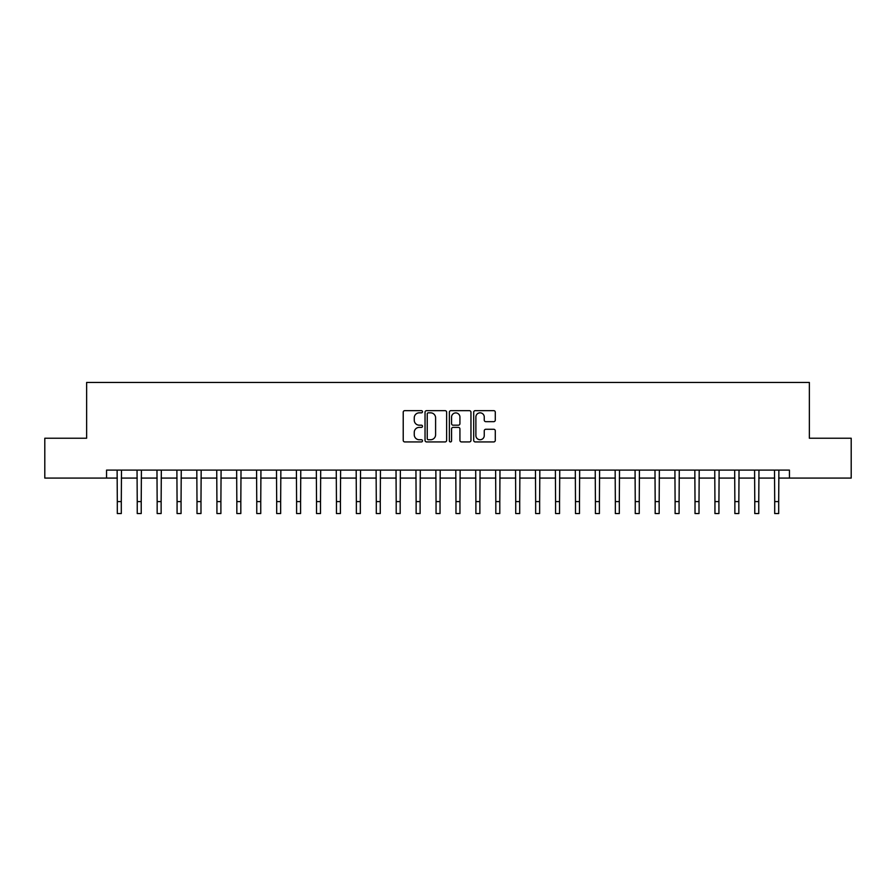 <?xml version="1.0" encoding="UTF-8"?>
<svg xmlns="http://www.w3.org/2000/svg" width="896" height="896" viewBox="0 0 896 896"><rect width="100%" height="100%" fill="white"/><g stroke="black" fill="none" stroke-linecap="round" stroke-linejoin="round"><path stroke-width="1.34" d="M422.498 411.734A1.098 1.098 0 0 0 421.411 410.648L404.79 410.648A1.568 1.568 0 0 0 403.222 412.205L403.222 440.362A1.568 1.568 0 0 0 404.79 441.93L421.411 441.93A1.098 1.098 0 0 0 422.498 440.832A1.098 1.098 0 0 0 421.411 439.734L419.261 439.734A5.006 5.006 0 0 1 414.254 434.728L414.254 432.387A5.006 5.006 0 0 1 419.261 427.381L421.411 427.381A1.098 1.098 0 0 0 422.498 426.283A1.098 1.098 0 0 0 421.411 425.186L419.261 425.186A5.006 5.006 0 0 1 414.254 420.19L414.254 417.838A5.006 5.006 0 0 1 419.261 412.832L421.411 412.832A1.098 1.098 0 0 0 422.498 411.734M493.718 421.669A1.568 1.568 0 0 0 495.286 420.112L495.286 412.205A1.568 1.568 0 0 0 493.718 410.648L475.261 410.648A1.568 1.568 0 0 0 473.693 412.205L473.693 440.362A1.568 1.568 0 0 0 475.261 441.93L493.718 441.93A1.568 1.568 0 0 0 495.286 440.362L495.286 430.819A1.568 1.568 0 0 0 493.718 429.262L485.822 429.262A1.568 1.568 0 0 0 484.254 430.819L484.254 435.557A4.189 4.189 0 0 1 480.066 439.734A4.189 4.189 0 0 1 475.888 435.557L475.888 417.021A4.189 4.189 0 0 1 480.066 412.832A4.189 4.189 0 0 1 484.254 417.021L484.254 420.112A1.568 1.568 0 0 0 485.822 421.669L493.718 421.669M106.557 478.083L44.8 478.083L44.8 438.234L86.632 438.234L86.632 382.458L809.368 382.458L809.368 438.234L851.2 438.234L851.2 478.083L789.443 478.083L789.443 470.109L106.557 470.109L106.557 478.083L117.309 478.083M446.634 412.205A1.568 1.568 0 0 0 445.066 410.648L426.608 410.648A1.568 1.568 0 0 0 425.04 412.205L425.04 440.362A1.568 1.568 0 0 0 426.608 441.93L445.066 441.93A1.568 1.568 0 0 0 446.634 440.362L446.634 412.205M450.934 410.648L469.392 410.648A1.568 1.568 0 0 1 470.96 412.205L470.96 440.362A1.568 1.568 0 0 1 469.392 441.93L461.496 441.93A1.568 1.568 0 0 1 459.928 440.362L459.928 428.949A1.568 1.568 0 0 0 458.36 427.381L453.118 427.381A1.568 1.568 0 0 0 451.562 428.949L451.562 440.832A1.098 1.098 0 0 1 450.464 441.93A1.098 1.098 0 0 1 449.366 440.832L449.366 412.205A1.568 1.568 0 0 1 450.934 410.648M121.296 478.083L137.234 478.083M141.221 478.083L157.158 478.083M161.134 478.083L177.072 478.083M181.059 478.083L196.997 478.083M200.984 478.083L216.922 478.083M220.898 478.083L236.835 478.083M240.822 478.083L256.76 478.083M260.747 478.083L276.685 478.083M280.661 478.083L296.598 478.083M300.586 478.083L316.523 478.083M320.51 478.083L336.448 478.083M340.424 478.083L356.362 478.083M360.349 478.083L376.286 478.083M380.274 478.083L396.2 478.083M400.187 478.083L416.125 478.083M420.112 478.083L436.05 478.083M440.037 478.083L455.963 478.083M459.95 478.083L475.888 478.083M479.875 478.083L495.813 478.083M499.8 478.083L515.726 478.083M519.714 478.083L535.651 478.083M539.638 478.083L555.576 478.083M559.552 478.083L575.49 478.083M579.477 478.083L595.414 478.083M599.402 478.083L615.339 478.083M619.315 478.083L635.253 478.083M639.24 478.083L655.178 478.083M659.165 478.083L675.102 478.083M679.078 478.083L695.016 478.083M699.003 478.083L714.941 478.083M718.928 478.083L734.866 478.083M738.842 478.083L754.779 478.083M758.766 478.083L774.704 478.083M778.691 478.083L789.443 478.083M428.333 412.832A1.098 1.098 0 0 0 427.235 413.93L427.235 438.648A1.098 1.098 0 0 0 428.333 439.734L430.595 439.734A5.006 5.006 0 0 0 435.602 434.728L435.602 417.838A5.006 5.006 0 0 0 430.595 412.832L428.333 412.832M459.928 417.099A4.189 4.189 0 0 0 455.739 412.91A4.189 4.189 0 0 0 451.562 417.099L451.562 423.629A1.568 1.568 0 0 0 453.118 425.186L458.36 425.186A1.568 1.568 0 0 0 459.928 423.629L459.928 417.099M117.118 470.109L117.309 501.592L121.296 501.592L121.486 470.109M117.309 501.592L117.309 513.542L121.296 513.542L121.296 501.592M137.043 470.109L137.234 501.592L141.221 501.592L141.411 470.109M137.234 501.592L137.234 513.542L141.221 513.542L141.221 501.592M156.968 470.109L157.158 501.592L161.134 501.592L161.325 470.109M157.158 501.592L157.158 513.542L161.134 513.542L161.134 501.592M176.882 470.109L177.072 501.592L181.059 501.592L181.25 470.109M177.072 501.592L177.072 513.542L181.059 513.542L181.059 501.592M196.806 470.109L196.997 501.592L200.984 501.592L201.174 470.109M196.997 501.592L196.997 513.542L200.984 513.542L200.984 501.592M216.731 470.109L216.922 501.592L220.898 501.592L221.088 470.109M216.922 501.592L216.922 513.542L220.898 513.542L220.898 501.592M236.645 470.109L236.835 501.592L240.822 501.592L241.013 470.109M236.835 501.592L236.835 513.542L240.822 513.542L240.822 501.592M256.57 470.109L256.76 501.592L260.747 501.592L260.938 470.109M256.76 501.592L256.76 513.542L260.747 513.542L260.747 501.592M276.494 470.109L276.685 501.592L280.661 501.592L280.851 470.109M276.685 501.592L276.685 513.542L280.661 513.542L280.661 501.592M296.408 470.109L296.598 501.592L300.586 501.592L300.776 470.109M296.598 501.592L296.598 513.542L300.586 513.542L300.586 501.592M316.333 470.109L316.523 501.592L320.51 501.592L320.69 470.109M316.523 501.592L316.523 513.542L320.51 513.542L320.51 501.592M336.258 470.109L336.448 501.592L340.424 501.592L340.614 470.109M336.448 501.592L336.448 513.542L340.424 513.542L340.424 501.592M356.171 470.109L356.362 501.592L360.349 501.592L360.539 470.109M356.362 501.592L356.362 513.542L360.349 513.542L360.349 501.592M376.096 470.109L376.286 501.592L380.274 501.592L380.453 470.109M376.286 501.592L376.286 513.542L380.274 513.542L380.274 501.592M396.021 470.109L396.2 501.592L400.187 501.592L400.378 470.109M396.2 501.592L396.2 513.542L400.187 513.542L400.187 501.592M415.934 470.109L416.125 501.592L420.112 501.592L420.302 470.109M416.125 501.592L416.125 513.542L420.112 513.542L420.112 501.592M435.859 470.109L436.05 501.592L440.037 501.592L440.216 470.109M436.05 501.592L436.05 513.542L440.037 513.542L440.037 501.592M455.784 470.109L455.963 501.592L459.95 501.592L460.141 470.109M455.963 501.592L455.963 513.542L459.95 513.542L459.95 501.592M475.698 470.109L475.888 501.592L479.875 501.592L480.066 470.109M475.888 501.592L475.888 513.542L479.875 513.542L479.875 501.592M495.622 470.109L495.813 501.592L499.8 501.592L499.979 470.109M495.813 501.592L495.813 513.542L499.8 513.542L499.8 501.592M515.547 470.109L515.726 501.592L519.714 501.592L519.904 470.109M515.726 501.592L515.726 513.542L519.714 513.542L519.714 501.592M535.461 470.109L535.651 501.592L539.638 501.592L539.829 470.109M535.651 501.592L535.651 513.542L539.638 513.542L539.638 501.592M555.386 470.109L555.576 501.592L559.552 501.592L559.742 470.109M555.576 501.592L555.576 513.542L559.552 513.542L559.552 501.592M575.31 470.109L575.49 501.592L579.477 501.592L579.667 470.109M575.49 501.592L575.49 513.542L579.477 513.542L579.477 501.592M595.224 470.109L595.414 501.592L599.402 501.592L599.592 470.109M595.414 501.592L595.414 513.542L599.402 513.542L599.402 501.592M615.149 470.109L615.339 501.592L619.315 501.592L619.506 470.109M615.339 501.592L615.339 513.542L619.315 513.542L619.315 501.592M635.062 470.109L635.253 501.592L639.24 501.592L639.43 470.109M635.253 501.592L635.253 513.542L639.24 513.542L639.24 501.592M654.987 470.109L655.178 501.592L659.165 501.592L659.355 470.109M655.178 501.592L655.178 513.542L659.165 513.542L659.165 501.592M674.912 470.109L675.102 501.592L679.078 501.592L679.269 470.109M675.102 501.592L675.102 513.542L679.078 513.542L679.078 501.592M694.826 470.109L695.016 501.592L699.003 501.592L699.194 470.109M695.016 501.592L695.016 513.542L699.003 513.542L699.003 501.592M714.75 470.109L714.941 501.592L718.928 501.592L719.118 470.109M714.941 501.592L714.941 513.542L718.928 513.542L718.928 501.592M734.675 470.109L734.866 501.592L738.842 501.592L739.032 470.109M734.866 501.592L734.866 513.542L738.842 513.542L738.842 501.592M754.589 470.109L754.779 501.592L758.766 501.592L758.957 470.109M754.779 501.592L754.779 513.542L758.766 513.542L758.766 501.592M774.514 470.109L774.704 501.592L778.691 501.592L778.882 470.109M774.704 501.592L774.704 513.542L778.691 513.542L778.691 501.592"/></g></svg>
